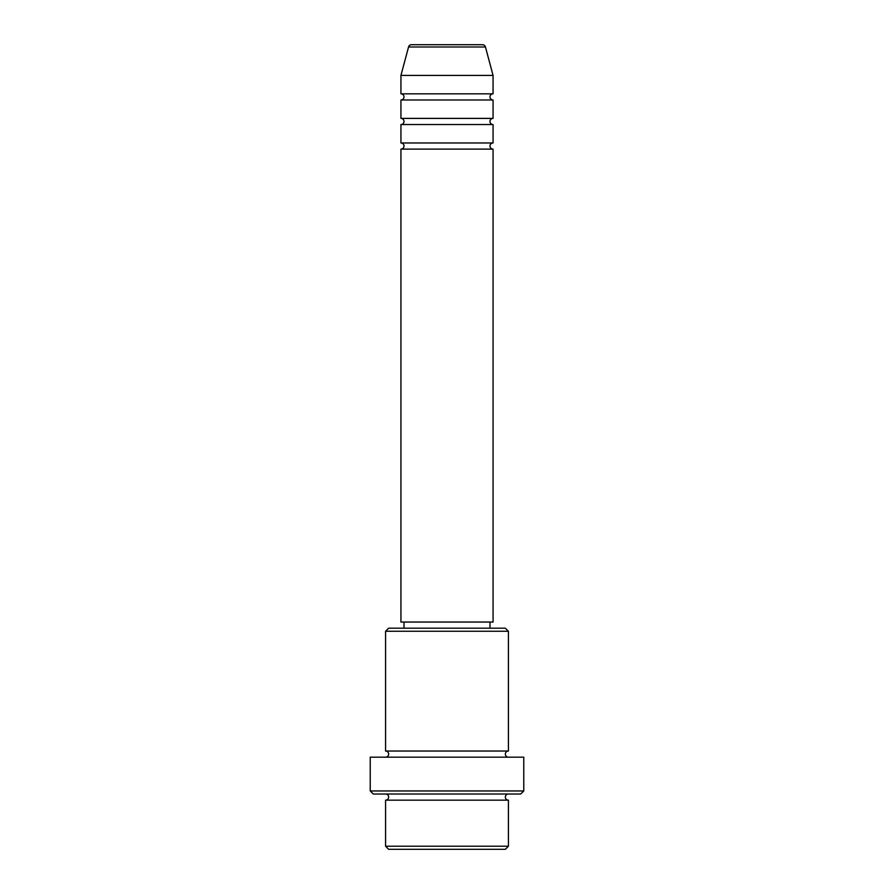 <?xml version="1.0" encoding="UTF-8"?>
<svg xmlns="http://www.w3.org/2000/svg" width="894" height="894" viewBox="0 0 894 894"><rect width="100%" height="100%" fill="white"/><g stroke="black" fill="none" stroke-linecap="round" stroke-linejoin="round"><path stroke-width="0.67" stroke-dasharray="4.47 3.35" d="M400.937 149.119L493.063 149.119M400.937 142.973L493.063 142.973M400.937 124.545L493.063 124.545M400.937 118.399L493.063 118.399M400.937 99.983L493.063 99.983M400.937 93.836L493.063 93.836M385.582 800.164L508.418 800.164M508.418 794.017L385.582 794.017L508.418 794.017M385.582 751.027L508.418 751.027M385.582 757.173L508.418 757.173L385.582 757.173M489.99 622.045L404.01 622.045L489.99 622.045M489.99 628.191L404.01 628.191L489.99 628.191M400.937 75.409L493.063 75.409M388.655 849.3L505.345 849.3M508.418 846.227L385.582 846.227M373.301 794.017L520.699 794.017M370.228 757.173L523.772 757.173M523.772 790.955L370.228 790.955M385.582 631.265L508.418 631.265M505.345 628.191L388.655 628.191M400.937 622.045L493.063 622.045M408.558 46.98L485.442 46.98"/><path stroke-width="1.34" d="M482.481 44.7L411.519 44.7L482.481 44.7A3.073 3.073 0 0 1 485.442 46.98L493.063 75.409L400.937 75.409L400.937 93.836A3.073 3.073 0 0 1 404.01 96.91A3.073 3.073 0 0 1 400.937 99.983L400.937 118.399A3.073 3.073 0 0 1 404.01 121.472A3.073 3.073 0 0 1 400.937 124.545L400.937 142.973A3.073 3.073 0 0 1 404.01 146.046A3.073 3.073 0 0 1 400.937 149.119L400.937 622.045L493.063 622.045L493.063 149.119L400.937 149.119M411.519 44.7A3.073 3.073 0 0 0 408.558 46.98L400.937 75.409M493.063 75.409L493.063 93.836A3.073 3.073 0 0 0 489.99 96.91A3.073 3.073 0 0 0 493.063 99.983L493.063 118.399A3.073 3.073 0 0 0 489.99 121.472A3.073 3.073 0 0 0 493.063 124.545L493.063 142.973A3.073 3.073 0 0 0 489.99 146.046A3.073 3.073 0 0 0 493.063 149.119M505.345 849.3L388.655 849.3L385.582 846.227L508.418 846.227L505.345 849.3M385.582 631.265L388.655 628.191L505.345 628.191L508.418 631.265L385.582 631.265L385.582 751.027A3.073 3.073 0 0 1 388.655 754.1A3.073 3.073 0 0 1 385.582 757.173M520.699 794.017L373.301 794.017L370.228 790.955L523.772 790.955L520.699 794.017M385.582 794.017A3.073 3.073 0 0 1 388.655 797.09A3.073 3.073 0 0 1 385.582 800.164L385.582 846.227M508.418 794.017A3.073 3.073 0 0 0 505.345 797.09A3.073 3.073 0 0 0 508.418 800.164L385.582 800.164M508.418 631.265L508.418 751.027A3.073 3.073 0 0 0 505.345 754.1A3.073 3.073 0 0 0 508.418 757.173M493.063 124.545L400.937 124.545M493.063 142.973L400.937 142.973M404.01 622.045L404.01 628.191M489.99 622.045L489.99 628.191M508.418 751.027L385.582 751.027M523.772 790.955L523.772 757.173L370.228 757.173L370.228 790.955M508.418 800.164L508.418 846.227M493.063 93.836L400.937 93.836M493.063 99.983L400.937 99.983M493.063 118.399L400.937 118.399M485.442 46.98L408.558 46.98"/></g></svg>
